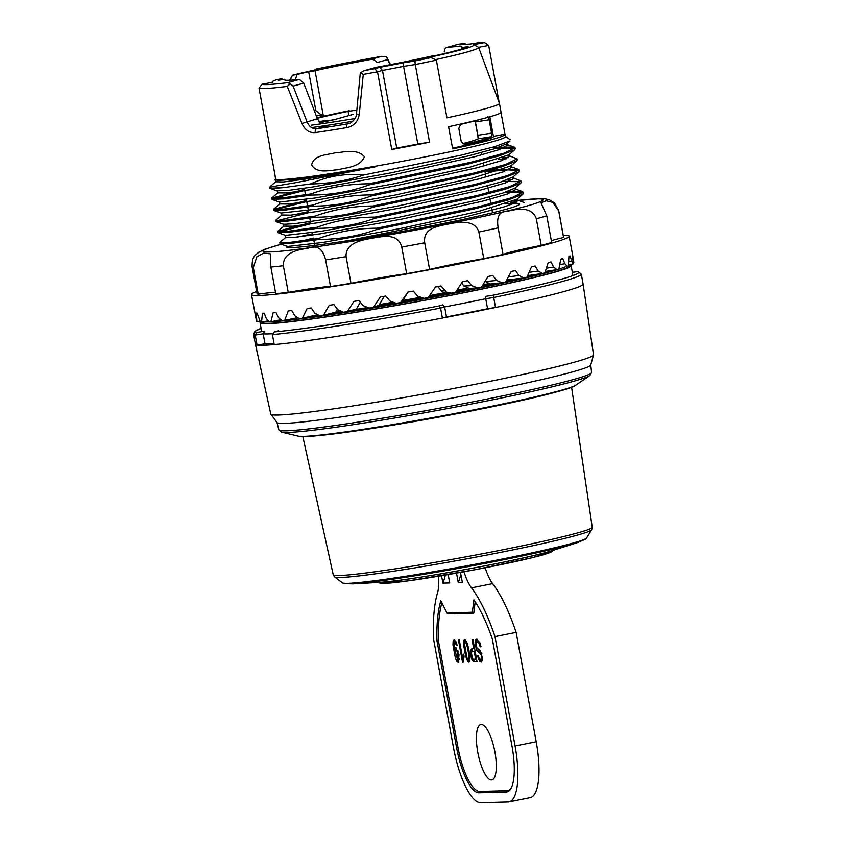 <?xml version="1.0" encoding="UTF-8"?>
<svg xmlns="http://www.w3.org/2000/svg" width="845" height="845" viewBox="0 0 845 845"><rect width="100%" height="100%" fill="white"/><g stroke="black" fill="none" stroke-linecap="round" stroke-linejoin="round"><path stroke-width="1.27" d="M317.002 117.751A89.792 4.331 169.6 0 1 349.397 110.716M327.522 120.74L319.547 122.451M327.195 120.296L318.914 121.606M317.213 118.3A81.88 3.95 169.6 0 1 348.119 111.403L356.822 110.03M348.119 111.403L348.774 115.596M259.584 321.142L256.88 321.649L256.225 313.03A161.511 7.795 -10.4 0 0 257.081 313.146L260.503 322.135A161.511 7.795 -10.4 0 0 261.559 322.156L262.425 313.241A161.511 7.795 -10.4 0 0 264.21 313.178L266.355 318.671L269.132 321.871A161.511 7.795 -10.4 0 0 270.896 321.744L273.21 312.544A161.511 7.795 -10.4 0 0 275.871 312.291L278.523 317.678L282.198 320.688A161.511 7.795 -10.4 0 0 284.628 320.424L288.261 310.949A161.511 7.795 -10.4 0 0 291.726 310.527L294.82 315.819L299.31 318.649A161.511 7.795 -10.4 0 0 302.33 318.248L307.126 308.499A161.511 7.795 -10.4 0 0 311.277 307.929L314.773 313.125L319.938 315.787A161.511 7.795 -10.4 0 0 323.455 315.28L329.223 305.288A161.511 7.795 -10.4 0 0 333.933 304.57L337.746 309.682L343.461 312.217A161.511 7.795 -10.4 0 0 347.369 311.594L353.875 301.401A161.511 7.795 -10.4 0 0 359.019 300.566L363.054 305.615L369.159 308.024A161.511 7.795 -10.4 0 0 373.342 307.316L380.345 296.965A161.511 7.795 -10.4 0 0 385.753 296.025L389.936 301.021L396.263 303.344A161.511 7.795 -10.4 0 0 400.593 302.573L407.829 292.106A161.511 7.795 -10.4 0 0 413.332 291.103L417.557 296.056L423.936 298.317A161.511 7.795 -10.4 0 0 428.278 297.514L435.481 286.973A161.511 7.795 -10.4 0 0 440.921 285.927L446.741 292.275L451.346 293.109A161.511 7.795 -10.4 0 0 455.571 292.286L462.468 281.723A161.511 7.795 -10.4 0 0 467.686 280.677L471.711 285.621L477.668 287.86A161.511 7.795 -10.4 0 0 481.639 287.046L487.977 276.505A161.511 7.795 -10.4 0 0 492.793 275.491L496.575 280.455L502.078 282.737A161.511 7.795 -10.4 0 0 505.69 281.955L511.225 271.498A161.511 7.795 -10.4 0 0 515.503 270.548L518.957 275.544L523.858 277.899A161.511 7.795 -10.4 0 0 526.984 277.171L531.494 266.851A161.511 7.795 -10.4 0 0 535.117 265.985L538.17 271.034L542.332 273.484A161.511 7.795 -10.4 0 0 544.888 272.84L548.183 262.689A161.511 7.795 -10.4 0 0 551.035 261.939L553.633 267.052L556.939 269.639A161.511 7.795 -10.4 0 0 558.851 269.09L560.795 259.151A161.511 7.795 -10.4 0 0 562.77 258.538L564.861 263.735L567.248 266.46A161.511 7.795 -10.4 0 0 568.453 266.038L568.917 256.341A161.511 7.795 -10.4 0 0 569.974 255.877L572.931 264.073A161.511 7.795 -10.4 0 0 573.385 263.777L572.329 254.345A161.511 7.795 -10.4 0 0 572.435 254.06L573.839 262.531L573.29 262.637L573.818 262.531M267.611 320.963L261.559 322.156M280.086 319.854L270.896 321.744M296.563 317.836L284.628 320.424M316.558 314.942L302.33 318.248M337.345 309.154L335.803 312.143L323.455 315.28M360.319 302.193L356.495 308.953L347.369 311.594M384.243 296.289L378.982 305.256L373.342 307.316M407.903 292.085L402.558 301.147L400.593 302.573M407.396 292.729L407.829 292.106M445.315 293.035L441.681 291.398L437.847 286.518M469.26 288.42L463.916 286.032L461.634 283.012M468.669 288.494L477.668 287.86M502.078 282.737L490.005 284.047L485.157 281.248M509.229 279.79L507.032 279.473M508.965 279.843L523.858 277.899M527.681 275.628L542.332 273.484M256.637 291.504A161.511 7.795 -10.4 0 0 251.461 294.535L256.574 321.48A161.511 7.795 -10.4 0 0 256.88 321.649M259.024 252.021C255.507 255.264 251.947 255.57 252.127 266.883L257.007 293.511A155.86 7.52 -10.4 0 0 258.221 294.187A53.087 2.567 169.6 0 1 275.502 292.317M288.24 292.359A53.087 2.567 169.6 0 1 330.511 286.518L325.621 259.89C322.811 248.493 316.843 244.649 307.738 248.335C300.313 249.37 282.885 251.578 283.36 265.721L288.24 292.359A155.86 7.52 -10.4 0 1 275.745 293.68L270.865 267.052L270.432 253.859L263.746 253.088L256.827 256.796L253.331 267.559L258.221 294.187M257.915 252.771L265.14 249.127M330.511 286.518A155.86 7.52 -10.4 0 0 350.971 283.297A53.087 2.567 169.6 0 1 406.646 273.695L401.755 247.067C398.206 233.389 384.179 236.156 373.279 238.005C362.811 239.843 345.225 242.536 346.08 256.669L350.971 283.297M406.646 273.695A155.86 7.52 -10.4 0 0 429.598 269.439A53.087 2.567 169.6 0 1 483.773 258.644L478.883 232.016C474.563 218.517 456.881 222.383 446.783 224.358C436.083 226.523 423.007 228.794 424.708 242.8L429.598 269.439M483.773 258.644A155.86 7.52 -10.4 0 0 503.06 254.482A53.087 2.567 169.6 0 1 541.212 245.388L536.321 218.76C531.706 205.367 515.144 209.497 508.574 211.049C499.691 210.711 496.226 216.309 498.17 227.854L503.06 254.482M541.212 245.388A155.86 7.52 -10.4 0 0 551.669 242.452L546.778 215.824L540.99 202.779L546.123 200.783L552.746 202.356L558.693 210.87A155.86 7.52 -10.4 0 0 558.725 210.606L563.615 237.244A155.86 7.52 -10.4 0 1 563.573 237.498L558.693 210.87M551.341 240.698A53.087 2.567 169.6 0 1 563.573 237.498M536.533 198.723L543.335 198.702M286.793 246.191A118.585 5.725 -10.4 0 0 286.339 246.835A118.585 5.725 -10.4 0 0 404.016 231.065A118.585 5.725 -10.4 0 0 519.622 204.025A118.585 5.725 -10.4 0 0 513.961 203.318A118.585 5.725 -10.4 0 0 505.901 203.846M313.442 238.1A118.585 5.725 -10.4 0 0 303.07 240.719M251.461 294.535A161.511 7.795 -10.4 0 0 411.716 273.041A161.511 7.795 -10.4 0 0 569.171 236.22A161.511 7.795 -10.4 0 0 563.245 235.227M309.967 436.178A136.658 6.602 -10.4 0 0 375.814 427.908A136.658 6.602 -10.4 0 0 564.777 389.418M253.584 334.282L255.422 344.274A166.592 8.038 -10.4 0 0 257.049 345.056L255.222 335.064L256.859 332.402L264.77 331.155L263.186 333.817L255.222 335.064A166.592 8.038 169.6 0 1 253.584 334.282L254.989 331.24L261.116 328.378A164.331 7.932 -10.4 0 0 256.859 332.402M257.07 345.045A166.571 8.038 -10.4 0 0 274.245 344.559L272.407 334.567L274.266 331.948L278.058 330.902M274.245 344.559A166.592 8.038 -10.4 0 0 442.41 318.058L440.572 308.066L438.713 306.017L442.769 304.876L444.65 306.925L440.572 308.066A166.592 8.038 169.6 0 1 272.407 334.567M581.297 274.139L583.124 284.121A166.592 8.038 -10.4 0 1 495.54 307.474L487.586 308.721A159.251 7.689 169.6 0 1 446.477 316.917L442.41 318.058A166.571 8.038 -10.4 0 0 495.519 307.474L493.712 297.482L485.748 298.739L485.368 296.394L493.279 295.148L493.712 297.482A166.592 8.038 169.6 0 0 581.297 274.139L577.98 271.572M289.687 80.243L292.528 75.194L297.102 74.497L295.201 79.842M269.46 144.939L269.47 145.509A116.895 5.64 -10.4 0 0 269.47 145.562A116.895 5.64 -10.4 0 0 269.618 145.773L259.024 88.081A116.895 5.64 169.6 0 0 287.268 86.391L290.131 83.856L287.965 82.641L299.468 79.409L303.756 83.127L317.393 118.733L320.931 123.856M275.238 176.373A116.895 5.64 -10.4 0 0 275.174 176.626L275.586 178.844A116.895 5.64 -10.4 0 0 364.047 168.187A116.895 5.64 -10.4 0 0 505.532 136.647L505.13 134.429A116.895 5.64 -10.4 0 0 504.983 134.207L500.99 112.491M488.611 45.387A116.895 5.64 169.6 0 1 488.653 45.419A116.895 5.64 169.6 0 1 488.685 45.44L499.215 102.773M363.276 74.413L360.498 72.765L364.089 70.705L376.31 67.304L364.808 70.536A113.505 5.482 -10.4 0 0 374.831 68.709L379.754 67.325A103.903 5.017 -10.4 0 0 384.982 66.354A103.903 5.017 -10.4 0 0 403.287 62.805L414.853 60.988A113.505 5.482 -10.4 0 0 431.119 57.597L425.257 58.22A102.551 4.954 -10.4 0 0 473.897 44.669L478.492 47.278A106.533 5.144 169.6 0 1 478.619 47.436L499.416 103.312A116.895 5.64 169.6 0 1 499.427 103.354A116.895 5.64 169.6 0 1 446.952 117.835L436.358 60.132A116.895 5.64 169.6 0 1 415.286 64.526L429.545 142.203A116.895 5.64 169.6 0 1 391.763 149.502L377.504 71.825A116.895 5.64 169.6 0 1 363.276 74.413L359.241 114.487C357.953 121.722 353.854 126.095 346.946 127.606A116.895 5.64 169.6 0 1 315.291 132.591C309.428 133.077 305.003 130.056 301.992 123.507L287.268 86.391M499.427 103.354L501.053 112.237A116.895 5.64 -10.4 0 1 448.579 126.708L452.656 148.9A116.895 5.64 -10.4 0 0 505.13 134.429M275.174 176.626A116.895 5.64 -10.4 0 0 275.322 176.848L271.245 154.656A116.895 5.64 -10.4 0 1 271.108 154.434L269.47 145.562M337.746 169.771C346.154 167.542 360.35 167.247 364.375 156.726C357.034 148.086 343.334 152.48 334.631 152.913C326.054 155.184 313.886 154.92 311.573 165.029C317.488 173.964 328.684 170.31 337.746 169.771M473.897 44.669A102.551 4.954 -10.4 0 0 473.77 44.605L484.534 42.609A113.505 5.482 -10.4 0 0 481.587 42.25L470.021 44.077A103.903 5.017 -10.4 0 0 459.722 44.88L464.655 43.496A113.505 5.482 -10.4 0 0 458.529 44.225L447.026 47.447C445.378 47.7 444.449 49.2 444.259 51.968M376.31 67.304A90.352 4.362 -10.4 0 0 431.446 56.129L437.805 55.126A97.133 4.69 -10.4 0 0 468.141 46.612L461.782 47.616A90.352 4.362 -10.4 0 0 462.12 47.119A90.352 4.362 -10.4 0 0 447.026 47.447M282.346 79.62L281.881 78.765L276.928 79.567A102.551 4.954 -10.4 0 0 272.491 81.638A102.551 4.954 -10.4 0 0 272.734 82.261L261.971 84.257A113.505 5.482 -10.4 0 0 287.965 82.641M281.881 78.765A97.133 4.69 -10.4 0 0 278.354 80.254L284.723 79.25A90.352 4.362 -10.4 0 0 284.374 79.747A90.352 4.362 -10.4 0 0 299.468 79.409M370.195 59.562L381.697 56.33L386.503 56.805L387.623 59.583L376.976 62.572C375.402 60.09 373.131 59.087 370.195 59.562A90.352 4.362 -10.4 0 0 315.058 70.737L308.689 71.74A97.133 4.69 -10.4 0 0 297.102 74.497M381.697 56.33A113.505 5.482 -10.4 0 0 315.386 69.258L321.237 68.646A102.551 4.954 -10.4 0 0 292.528 75.194L290.057 80.222M462.025 48.936L461.782 47.616M284.871 80.085L284.723 79.25M315.058 70.737L323.413 116.261M487.966 116.737L489.139 119.789L475.418 121.955L475.186 120.793M475.418 121.955L477.869 135.274L491.579 133.109L491.632 136.71A105.033 5.07 169.6 0 1 464.327 144.379L461.243 141.622L458.803 128.313L460.662 124.405A105.033 5.07 -10.4 0 0 480.192 119.398M491.632 136.71L478.09 138.844L477.869 135.274M478.09 138.844A90.352 4.362 169.6 0 1 462.342 143.734M489.836 116.811L493.459 136.563A105.033 5.07 169.6 0 1 452.529 148.213M489.139 119.789L491.579 133.109M287.617 246.476L280.276 243.878L291.979 243.265L319.283 239.431C339.267 239.388 358.586 236.019 377.261 229.312L377.06 228.203C357.076 228.245 337.746 231.625 319.083 238.322L319.283 239.431M319.083 238.322L290.257 242.335L279.991 242.293M298.517 236.896L312.639 233.748M510.528 202.251L516.665 202.008M310.812 223.756L279.019 231.826M277.783 231.477L278.258 232.787L289.919 232.174L317.245 228.33C337.229 228.287 356.548 224.918 375.222 218.211L375.022 217.112C355.037 217.154 335.708 220.524 317.044 227.231L317.245 228.33M317.044 227.231L288.24 231.234L277.825 231.467M278.005 231.181L310.611 222.647M508.574 191.15L522.305 191.466L523.15 192.174L511.869 197.688L478.893 206.666L377.06 228.203M377.261 229.312L473.95 209.011L507.507 200.223L522.812 194.244L523.192 192.174M522.939 192.755L504.549 192.533M308.774 212.655L276.959 220.735M275.745 220.387L276.209 221.686L287.891 221.084L315.206 217.239C335.19 217.197 354.52 213.827 373.184 207.12L372.983 206.011C352.999 206.053 333.669 209.433 315.005 216.13L315.206 217.239M315.005 216.13L286.17 220.144L275.776 220.376M294.356 214.736L308.573 211.556M506.599 180.048L512.609 179.805M284.004 226.133L292.919 226.217L318.153 222.731L399.801 208.007L480.963 189.988L505.342 182.932L513.781 178.453L512.926 177.777L521.143 181.073L509.852 186.587L476.939 195.554L375.022 217.112M375.222 218.211L471.848 197.931L505.49 189.122L520.71 183.154M520.921 181.696L502.564 181.443M306.735 201.564L274.952 209.634M274.192 210.585L285.863 209.982L313.168 206.138C333.152 206.095 352.481 202.726 371.145 196.019L370.944 194.92C350.96 194.963 331.641 198.332 312.967 205.039L313.168 206.138M312.967 205.039L284.142 209.053L273.738 209.285L306.534 200.455M489.942 170.172L518.228 169.275L519.062 169.982L507.792 175.496L474.827 184.474L372.983 206.011M373.184 207.12L469.82 186.84L503.462 178.02L518.693 172.063M518.851 170.574L508.299 169.887L485.009 171.81M304.696 190.463L272.893 198.543M271.889 199.283L283.793 198.892L311.129 195.047C331.113 195.005 350.443 191.635 369.117 184.928L368.906 183.819C348.922 183.861 329.603 187.241 310.928 193.938L311.129 195.047M310.928 193.938L282.124 197.952L271.699 198.184L304.496 189.364M502.416 157.867L508.489 157.624M508.859 155.586L517.024 158.892L505.754 164.405L472.777 173.383L370.944 194.92M371.145 196.019L467.845 175.728L501.402 166.93L516.665 160.962L517.256 159.99M506.324 158.786L498.413 159.251M269.83 188.192L282.843 187.674L310.559 183.946C328.842 183.777 346.577 180.788 363.751 174.989L460.926 155.226L494.864 146.639L509.968 140.957M275.829 181.76L283.181 181.992L304.189 179.246L375.212 166.845L295.972 182.626L269.777 187.072A124.236 5.999 -10.4 0 0 269.682 187.389A124.236 5.999 -10.4 0 0 282.843 187.674M288.282 181.443L302.457 178.263M492.297 147.368L514.172 147.093L515.028 147.79L503.747 153.304L470.781 162.282L368.906 183.819M369.117 184.928L465.732 164.648L499.384 155.829L514.594 149.871M514.806 148.403L496.406 148.16M349.344 240.424L462.902 217.556L503.546 207.046L514.373 203.222L517.721 200.666L516.886 200.001M279.98 242.293L285.927 237.255L295.032 237.297L320.16 233.843L401.861 219.098L483.023 201.068L507.486 194.001L515.714 189.565L514.932 188.889M282.04 215.021L290.786 215.137L316.157 211.63L397.731 196.906L478.766 178.918L503.366 171.82L511.669 167.373L510.76 166.708M279.906 203.951L288.842 204.025L314.055 200.55L395.724 185.805L476.686 167.828L501.402 160.719L509.524 156.293L508.679 155.617M271.837 197.91L277.783 192.871L286.835 192.924L311.879 189.481L393.654 174.725L474.71 156.726L499.247 149.639L507.549 145.192L506.768 144.495M375.212 166.845A117.466 5.672 169.6 0 1 364.015 168.789A117.466 5.672 169.6 0 1 276.125 180.027L275.407 179.9M275.079 179.436L276.125 180.027M363.751 174.989C345.024 173.183 327.29 176.161 310.559 183.946M507.158 142.879L506.673 143.808L494.695 148.709L468.764 155.818L390.105 173.035L312.999 186.925L287.997 190.452L277.35 190.79M508.701 154.899L470.749 166.93L392.217 184.125L314.953 198.036L279.611 202.071M511.225 165.071L510.644 166L472.672 178.052L394.372 195.195L316.875 209.159L281.29 213.003M512.693 177.101L500.821 182.002L474.636 189.153L396.485 206.275L318.882 220.249L294.134 223.724L283.582 224.284M514.837 188.181L502.733 193.114L476.738 200.244L398.513 217.366L320.963 231.34L285.737 235.364M516.813 199.283L478.883 211.324L400.477 228.488L322.98 242.441L287.765 246.455M303.756 83.127L293.099 86.116L306.988 121.648C309.133 126.687 312.354 129.063 316.643 128.767A3.391 2.007 81.6 0 0 315.291 132.591M327.163 125.81L316.643 128.767A113.505 5.482 -10.4 0 0 347.379 123.919L348.51 123.666C350.157 124.204 357.023 118.068 356.484 113.917L359.241 114.487M487.586 308.721L485.748 298.739A159.251 7.689 169.6 0 1 444.65 306.925L446.477 316.917M274.086 343.714A159.251 7.689 169.6 0 1 265.013 343.799L263.186 333.817A159.251 7.689 169.6 0 0 272.439 333.712M265.013 343.799L257.049 345.056M577.927 271.562L572.35 272.343M414.853 60.988L415.286 64.526L403.572 66.375L417.821 144.041L429.545 142.203M403.287 62.805L403.572 66.375A107.294 5.176 169.6 0 1 387.76 69.438A107.294 5.176 169.6 0 1 382.479 70.431L396.738 148.097A107.294 5.176 -10.4 0 0 417.821 144.041M379.754 67.325L382.479 70.431L377.504 71.825L374.831 68.709M391.763 149.502L396.738 148.097M504.983 134.207L493.427 136.351M484.534 42.609L488.685 45.44L478.545 47.331M464.655 43.496L466.049 44.31M487.84 44.859L488.685 45.44L487.85 44.859M436.358 60.132L431.119 57.597M261.971 84.257L259.024 88.081M314.583 70.082L315.386 69.258M386.503 56.805L390.538 64.621M293.099 86.116L290.131 83.856M317.393 118.733L301.992 123.507M349.524 123.328L347.379 123.919A3.391 1.088 80.5 0 0 346.946 127.606M360.498 72.765L360.213 73.779M308.689 71.74L315.819 110.579L322.97 116.367M314.34 110.917A97.133 4.69 169.6 0 1 315.819 110.579M478.619 47.436A106.533 5.144 169.6 0 1 435.407 59.668M262.383 321.987L262.33 322.146A155.86 7.52 -10.4 0 0 345.837 313.812A155.86 7.52 -10.4 0 0 568.812 265.9L568.484 265.499M260.429 322.125A158.121 7.637 -10.4 0 0 260.08 322.769A158.121 7.637 -10.4 0 0 344.823 314.097A158.121 7.637 -10.4 0 0 571.125 265.679A158.121 7.637 -10.4 0 0 568.706 264.823M255.465 344.401L270.78 414.05A164.078 7.922 -10.4 0 0 270.865 414.219A164.078 7.922 -10.4 0 0 433.591 392.207A164.078 7.922 -10.4 0 0 593.528 354.995A164.078 7.922 -10.4 0 0 593.539 354.815L583.124 284.269M270.865 414.219L277.044 422.595A159.504 7.7 -10.4 0 0 435.238 401.206A159.504 7.7 -10.4 0 0 590.718 365.019L593.528 354.995M463.113 662.364L462.564 662.385L458.476 640.098L459.321 640.077L462.5 657.431L463.578 654.104L464.063 656.745L463.113 662.364M476.379 642.348C477.34 641.313 478.344 641.915 479.379 644.154L480.171 646.89L480.974 646.615L479.865 642.633L476.495 639.211L475.524 640.109L475.07 642.57L476.231 649.066C476.992 652.044 483.287 654.167 481.65 658.54L480.826 659.522L479.242 658.509L478.185 655.34L477.351 655.583L479.654 661.381L481.333 662.11L482.706 659.1L480.573 651.146L476.717 647.46L476.379 642.348L478.101 641.63M453.131 641.197L454.071 639.855L455.782 641.249L457.145 645.295L456.384 645.569L455.497 642.897L454.029 642.675L454.589 650.713L455.582 647.756L459.004 654.727L458.391 662.491L456.839 661.381L455.381 658.075L452.994 645.052L453.131 641.197L454.187 640.985L453.987 642.813M455.582 641.883L454.029 642.675M481.27 724.471A28.234 8.439 -101.3 0 0 480.847 724.524A28.234 8.439 -101.3 0 0 478.08 753.867A28.234 8.439 -101.3 0 0 491.885 779.903A28.234 8.439 -101.3 0 0 494.779 751.268A28.234 8.439 -101.3 0 0 481.27 724.471M511.183 788.11A45.176 13.509 78.7 0 1 507.169 790.656L479.812 791.448A45.176 13.509 78.7 0 1 457.99 747.455L438.397 640.679A101.653 30.399 78.7 0 1 441.882 602.823M446.92 612.984L472.376 612.245L473.908 599.813A102.773 30.737 78.7 0 1 492.339 639.031L511.986 746.072A46.306 13.847 78.7 0 1 510.813 788.755A46.306 13.847 78.7 0 1 506.313 791.976L478.957 792.768A46.306 13.847 78.7 0 1 456.585 747.677L436.939 640.626A102.773 30.737 78.7 0 1 440.858 600.763L446.92 612.984L448.04 613.882L473.77 613.143L475.186 601.724M463.651 640.89L464.528 639.549L466.63 641.799C468.119 645.939 469.207 651.051 469.883 657.146L469.82 660.864L468.943 662.184L467.718 661.508L465.616 656.174L463.588 644.619L463.651 640.89L464.708 640.679L464.57 642.411M473.739 648.728L472.08 639.707L472.989 639.676L477.066 661.867L473.401 661.762L471.425 658.625L470.338 650.798L471.668 648.812L474.615 648.548M448.199 574.568L449.73 582.934L442.896 583.124L441.534 575.709M438.576 576.205A33.884 10.129 78.7 0 1 437.52 592.884A112.945 33.779 -101.3 0 0 433.432 638.376L453.511 747.762A56.467 16.889 -101.3 0 0 480.794 802.75L508.151 801.958A56.467 16.889 -101.3 0 0 509.007 801.863A56.467 16.889 -101.3 0 0 515.07 745.987L494.99 636.591A112.945 33.779 -101.3 0 0 471.499 587.856A33.884 10.129 78.7 0 1 463.979 571.769M460.514 572.392L462.384 582.564L458.275 582.68L456.522 573.111M509.007 801.863L530.142 797.648A56.467 16.889 -101.3 0 0 536.205 741.773L516.126 632.387A112.945 33.779 -101.3 0 0 492.635 583.641A33.884 10.129 78.7 0 1 485.188 567.777M494.99 636.591L516.126 632.387M460.831 574.135A56.467 53.816 -91.7 0 1 458.275 582.68M445.336 575.065A56.467 53.816 -91.7 0 1 442.896 583.124M455.201 651.506L457.821 660.251L457.134 651.453L455.846 650.164L455.201 651.506M459.49 658.751L458.877 660.04L457.821 660.251M455.085 642.464L456.553 642.686M454.589 650.713L455.423 650.544M457.24 659.987L458.877 662.184M456.173 647.893L455.645 650.249M454.832 650.661L455.18 652.551M454.652 639.94L454.187 640.985M455.846 650.164L457.948 650.777M469.038 658.329C468.679 653.238 467.781 648.316 466.377 643.563L465.014 641.788L464.433 643.626L467.095 658.17L468.479 659.945L469.038 658.329L469.936 658.149M465.014 641.788L466.693 641.946M467.845 659.586L469.419 661.878M465.109 639.644L464.708 640.679M469.957 659.195L468.479 659.945M476.136 643.013L477.076 639.221M481.882 653.776L476.992 647.999M480.826 659.522L482.696 658.339M477.351 655.583L478.196 655.414M481.819 661.888L479.284 658.582M480.435 643.943C479.4 641.714 478.397 641.101 477.446 642.137M462.564 662.385L463.102 662.269M462.743 657.389L463.229 659.987M462.5 657.431L463.556 657.22L464.011 655.329M474.214 651.347L472.239 651.421L471.404 652.488L472.228 657.864L473.042 659.153L475.672 659.28L474.214 651.347L475.101 651.168M475.672 659.28L476.548 659.111M472.239 651.421L475.091 651.136M473.401 661.762L477.024 661.688M471.425 658.625L472.482 658.413L474.457 661.561M472.281 648.77L471.373 652.689M472.376 612.245L473.77 613.143M438.397 640.679L436.939 640.626M352.798 121.268A101.653 4.912 169.6 0 1 311.53 127.584M353.094 114.402A2.26 1.996 74.3 0 1 353.284 114.328L334.271 119.684L319.822 122.768M311.15 125.197A99.393 4.795 -10.4 0 0 355.027 118.49M334.145 119.705L353.284 114.328A2.26 1.996 74.3 0 1 353.485 114.286M440.932 290.574L445.093 290.87M463.916 286.032L471.711 285.621M485.389 281.575L496.575 280.455M508.415 276.875L518.957 275.544M529.15 272.322L538.17 271.034M546.462 268.171L553.633 267.052M556.781 269.671L545.352 271.467L556.612 269.682M559.791 264.58L564.861 263.735M568.717 261.665L571.526 261.179M572.889 264.084L568.527 264.855L572.847 264.084M252.127 266.883A155.86 7.52 -10.4 0 0 253.331 267.559M270.865 267.052A155.86 7.52 -10.4 0 0 283.36 265.721M325.621 259.89A155.86 7.52 -10.4 0 0 346.08 256.669M401.755 247.067A155.86 7.52 -10.4 0 0 424.708 242.8M478.883 232.016A155.86 7.52 -10.4 0 0 498.17 227.854M536.321 218.76A155.86 7.52 -10.4 0 0 546.778 215.824M281.322 244.247A142.309 6.866 -10.4 0 0 264.115 251.736A142.309 6.866 -10.4 0 0 433.464 226.671A142.309 6.866 -10.4 0 0 536.163 198.892A142.309 6.866 -10.4 0 0 514.024 200.846M550.591 551.109A86.961 4.193 169.6 0 1 466.461 571.315A86.961 4.193 169.6 0 1 380.641 582.3M352.819 583.884L379.236 582.395A94.059 4.542 -10.4 0 0 423.187 576.765A94.059 4.542 -10.4 0 0 551.933 550.697L577.167 542.712A122.176 5.894 169.6 0 1 409.92 576.575A122.176 5.894 169.6 0 1 352.819 583.884L343.936 583.589L342.394 582.828A124.236 5.999 -10.4 0 0 408.8 575.772A124.236 5.999 -10.4 0 0 586.536 538.022L591.69 529.773A130.795 6.316 169.6 0 1 404.565 569.519A130.795 6.316 169.6 0 1 334.641 576.945L333.215 574.737A131.672 6.359 -10.4 0 0 403.783 567.513A131.672 6.359 -10.4 0 0 592.239 527.195L571.569 387.158M493.279 295.148A164.331 7.932 -10.4 0 0 577.209 271.583M278.554 330.754L274.509 331.895A164.331 7.932 -10.4 0 0 438.713 306.017M390.158 64.695L387.623 59.583M316.336 116.05A92.01 4.447 169.6 0 1 321.544 114.846M336.247 311.277A123.634 5.968 -10.4 0 0 338.908 310.897M379.384 304.559A123.634 5.968 -10.4 0 0 391.626 302.478M402.949 300.482A123.634 5.968 -10.4 0 0 419.31 297.514M429.598 295.592A123.634 5.968 -10.4 0 0 444.047 292.824M456.891 290.268A123.634 5.968 -10.4 0 0 466.841 288.24M482.991 284.839A123.634 5.968 -10.4 0 0 488.009 283.74M270.685 321.755A155.079 7.489 -10.4 0 0 345.932 312.344A155.079 7.489 -10.4 0 0 565.305 266.798M264.411 321.596A155.079 7.489 -10.4 0 0 268.689 321.797M281.607 432.144L298.137 436.104A141.992 6.855 -10.4 0 0 438.069 416.627A141.992 6.855 -10.4 0 0 575.804 385.14L589.852 375.571A157.635 7.605 169.6 0 1 452.064 407.723A157.635 7.605 169.6 0 1 288.06 432.439A157.635 7.605 169.6 0 1 281.607 432.144L278.892 429.894A158.966 7.679 -10.4 0 0 286.466 430.813A158.966 7.679 -10.4 0 0 460.029 404.343A158.966 7.679 -10.4 0 0 591.595 372.508L590.75 364.934M471.499 587.856L492.635 583.641M515.07 745.987L536.205 741.773M457.134 651.453L458.117 651.252M455.497 642.897L456.427 642.707M456.839 661.381L457.895 661.17M455.381 658.075L456.184 657.917M452.994 645.052L453.849 644.883M466.377 643.563L467.222 643.394M467.718 661.508L468.774 661.297M465.616 656.174L466.44 656.005M463.588 644.619L464.444 644.45M475.524 640.109L476.58 639.897M475.07 642.57L476.126 642.358M476.231 649.066L477.298 648.854M481.65 658.54L482.696 658.329M478.333 659.068L479.39 658.857M479.654 661.381L480.71 661.17M479.379 644.154L480.33 643.974M462.954 655.54L463.81 655.371M470.338 650.798L471.394 650.587M506.313 791.976L507.169 790.656M457.99 747.455L456.585 747.677M478.957 792.768L479.812 791.448M478.217 137.946L475.07 120.824M319.811 122.757L326.159 120.972A2.26 2.26 0 0 1 326.423 120.919L334.261 119.684M445.357 293.046L449.867 293.215M264.76 249.264L281.216 244.216M514.151 200.793L541.043 198.628L545.447 198.902L549.398 199.832L554.468 202.885L558.725 210.606M572.952 256.817L569.171 236.22M377.704 582.48L381.602 583.462L408.948 580.779L474.89 569.752L532.519 557.626L551.479 551.891L553.401 550.232M333.215 574.737L302.816 436.485M378.74 582.416C403.984 581.761 528.59 558.894 552.408 550.549M342.394 582.828L334.641 576.945M577.167 542.712L585.363 539.279L586.536 538.022M591.69 529.773L592.239 527.195M492.519 212.771L491.653 208.018M490.85 203.666L489.614 196.906M488.811 192.575L487.576 185.815M485.959 177.027L484.945 171.482M483.921 165.937L483.498 163.634M481.893 154.846L481.46 152.533M314.784 245.388L313.844 240.276M312.861 234.952L312.439 232.639M310.833 223.851L309.766 218.084M308.795 212.75L307.728 206.983M307.527 205.884L306.334 199.357M305.489 194.783L304.295 188.255M302.679 179.467L302.447 178.179M280.012 243.677L279.811 242.578M521.354 182.182L521.154 181.073M273.907 210.394L273.706 209.285M519.316 171.081L519.115 169.982M271.868 199.293L271.667 198.195M517.277 159.99L517.077 158.881M269.83 188.203L269.682 187.389M515.249 148.889L515.049 147.79M270.21 186.47L275.745 181.77M514.172 147.083L506.82 144.484M273.875 209L279.811 203.962M518.238 169.275L510.898 166.676M275.903 220.101L281.85 215.063M277.942 231.192L283.888 226.154M522.316 191.466L514.964 188.868M524.354 202.568L517.003 199.969M275.554 178.717L275.069 179.425M505.511 136.51L510.211 139.742M522.823 194.244L516.876 199.283M278.237 232.787L285.578 235.385M520.784 183.143L514.848 188.181M276.199 221.686L283.55 224.284M518.745 172.053L512.809 177.091M274.16 210.595L281.512 213.193M516.717 160.951L510.771 165.99M272.122 199.494L279.473 202.092M514.679 149.861L508.732 154.899M270.094 188.403L277.435 191.002M510 140.999L506.694 143.798M275.185 179.816L275.597 182.024M277.202 190.822L277.625 193.125M279.262 202.018L279.663 204.215M281.3 213.12L281.702 215.317M283.318 224.105L283.74 226.407M285.356 235.206L285.779 237.508M287.384 246.296L287.596 247.405M507.253 142.858L507.676 145.171M509.355 154.36L509.715 156.262M511.394 165.462L511.743 167.363M513.433 176.552L513.781 178.453M515.471 187.653L515.82 189.555M517.51 198.744L517.858 200.645M360.213 73.811L356.484 113.917M272.491 81.638L271.837 82.43M458.212 44.278L446.614 47.531M340.482 311.847L331.821 313.157M317.076 315.259L312.629 315.85M530.618 275.195L527.534 275.966M513.802 279.22L506.25 280.931M493.955 283.624L482.21 286.117M471.658 288.303L456.142 291.419M447.449 293.12L428.848 296.679M420.842 298.169L401.924 301.612M393.168 303.165L377.155 305.922M366.107 307.77L353.548 309.809M341.285 312.111L327.976 314.129M317.847 315.597L307.897 316.959M297.345 318.301L291.081 319.019M280.36 320.086L278.047 320.266M559.633 267.749L559.094 267.939M549.852 270.759L545.162 272.048M535.941 274.424L527.269 276.537M518.344 278.628L505.986 281.406M497.578 283.244L481.946 286.55M474.246 288.134L455.877 291.821M448.906 293.183L428.584 297.06M421.666 298.348L401.312 302.056M393.992 303.355L375.402 306.566M366.92 307.992L350.707 310.633M572.762 274.562L571.125 265.679M261.707 331.641L260.08 322.769M278.892 429.894L276.991 422.521M298.137 436.104C310.696 442.241 566.213 395.354 575.804 385.14M591.595 372.508L589.852 375.571"/></g></svg>
